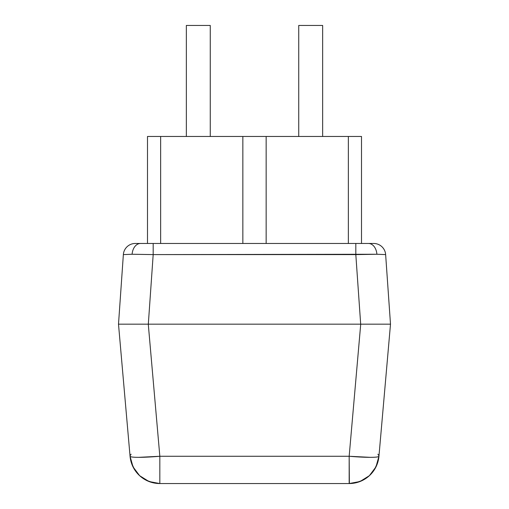 <?xml version="1.0" encoding="UTF-8"?>
<svg xmlns="http://www.w3.org/2000/svg" width="509" height="509" viewBox="0 0 509 509"><rect width="100%" height="100%" fill="white"/><g stroke="black" fill="none" stroke-linecap="round" stroke-linejoin="round"><path stroke-width="0.76" d="M242.844 136.463L147.495 136.463L147.495 243.467L147.495 136.463L242.844 136.463L242.844 243.467L242.844 136.463L266.156 136.463L266.156 243.467L266.156 136.463L348.353 136.463L266.156 136.463M385.637 254.595L390.498 324.176L385.637 254.595L376.889 254.252A11.955 8.456 -90 0 0 368.471 243.467L355.816 243.467L355.816 254.595L376.889 254.252L153.184 254.595L148.316 324.176L390.498 324.176L378.944 456.268L390.498 324.176L127.205 324.176L360.684 324.176L355.816 254.595L355.816 243.467L373.708 243.467A11.955 11.955 0 0 1 385.637 254.595A11.955 11.955 0 0 0 373.708 243.467L368.471 243.467A11.955 8.456 90 0 1 376.889 254.252L385.637 254.595M123.363 254.595L132.111 254.252A11.955 8.456 -90 0 1 140.529 243.467L135.292 243.467A11.955 11.955 0 0 0 123.363 254.595A11.955 11.955 0 0 1 135.292 243.467L355.816 243.467L153.184 243.467L153.184 254.595L355.816 254.595L360.684 324.176L381.775 324.176L148.278 324.176L159.832 456.268L349.168 456.268L360.722 324.176L349.168 456.268L159.832 456.268L148.278 324.176L127.205 324.176L148.316 324.176L153.184 254.595L132.111 254.252L123.363 254.595L118.502 324.176L127.225 324.176L118.502 324.176L123.363 254.595M118.502 324.176L127.225 324.176L118.502 324.176L130.056 456.268L118.502 324.176M140.529 243.467A11.955 8.456 90 0 0 132.111 254.252L153.184 254.595L153.184 243.467L140.529 243.467M348.353 243.467L348.353 136.463L361.505 136.463L361.505 243.467L361.505 136.463L348.353 136.463L348.353 243.467M160.647 136.463L160.647 243.467L160.647 136.463M369.362 475.699L360.003 481.52L369.362 475.699L360.003 481.52L369.362 475.699L360.003 481.52L369.362 475.699L360.003 481.52L349.359 483.55L159.832 483.55A29.891 29.891 0 0 1 130.056 456.268A29.891 2.596 -5 0 0 159.832 456.268L138.855 457.33C133.333 457.33 130.399 456.974 130.056 456.268C132.957 473.026 142.883 482.125 159.832 483.55L159.832 456.268L159.832 483.55L349.359 483.55L349.168 456.268A29.891 2.596 5 0 0 378.944 456.268C378.601 456.974 375.667 457.33 370.145 457.33L349.168 456.268L349.168 483.55C366.117 482.125 376.043 473.026 378.944 456.268A29.891 29.891 0 0 1 349.168 483.55L360.003 481.52L369.362 475.699L375.979 466.88L378.944 456.268M131.093 454.193L130.018 455.854L131.093 454.193M378.982 455.854L377.907 454.193L378.982 455.854M139.638 475.699L133.021 466.88L139.638 475.699L133.021 466.88L139.638 475.699L133.021 466.88L139.638 475.699L133.021 466.88L130.056 456.268L133.021 466.88L130.056 456.268L133.021 466.88L130.056 456.268L133.021 466.88L130.056 456.268L133.021 466.88L139.638 475.699L148.997 481.52L159.832 483.55M210.262 136.463L210.262 25.45L186.351 25.45L186.351 136.463L186.351 25.45L210.262 25.45L210.262 136.463M322.649 136.463L322.649 25.45L298.738 25.45L298.738 136.463L298.738 25.45L322.649 25.45L322.649 136.463"/></g></svg>
